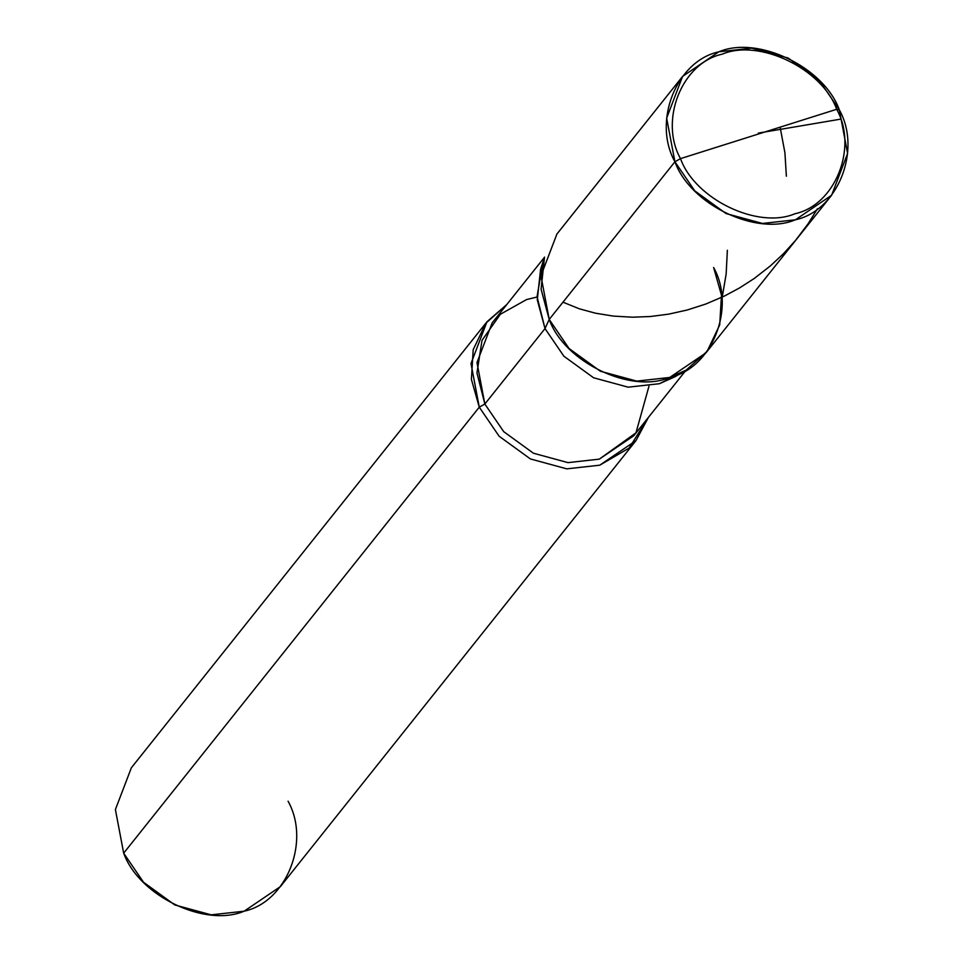 <?xml version="1.0" encoding="UTF-8"?>
<svg xmlns="http://www.w3.org/2000/svg" width="963" height="963" viewBox="0 0 963 963"><rect width="100%" height="100%" fill="white"/><g stroke="black" fill="none" stroke-linecap="round" stroke-linejoin="round"><path stroke-width="1.44" d="M831.647 195.212L847.596 153.454L839.327 109.83L836.678 109.288C858.165 147.664 835.222 205.119 794.957 213.75C757.941 229.519 694.997 199.209 680.504 158.63C694.997 199.209 757.941 229.519 794.957 213.75C835.222 205.119 858.165 147.664 836.678 109.288L680.504 158.63L674.919 161.772L549.211 319.439C564.474 362.148 630.741 394.06 669.694 377.46C712.078 368.36 736.238 307.895 713.619 267.497C736.238 307.895 712.078 368.36 669.694 377.46C630.741 394.06 564.474 362.148 549.211 319.439L540.941 275.803L556.903 234.057L682.598 76.39L666.649 118.148L674.919 161.772C652.312 121.374 676.471 60.91 718.843 51.809C757.809 35.21 824.063 67.121 839.327 109.83L836.678 109.288L680.504 158.63C659.017 120.255 681.973 62.812 722.226 54.169C759.241 38.4 822.185 68.71 836.678 109.288C822.185 68.71 759.241 38.4 722.226 54.169C681.973 62.812 659.017 120.255 680.504 158.63L674.919 161.772L549.211 319.439L569.073 348.534L600.358 371.224L636.748 381.119L669.694 377.46L705.939 352.879L831.647 195.212L795.402 219.793L762.455 223.452L726.066 213.557L694.78 190.867L674.919 161.772C690.182 204.481 756.437 236.392 795.402 219.793C837.786 210.704 861.933 150.228 839.327 109.83L819.465 80.736L788.179 58.045L751.79 48.15L718.843 51.809L682.598 76.39M540.568 269.351L537.282 299.83L545.01 328.576L549.211 319.439L541.086 289.177L544.54 257.097L540.568 269.351M542.795 263.417L537.053 296.652L545.01 328.576L484.846 404.027L476.986 362.582L492.141 322.906L544.492 257.253M537.077 297.025L526.58 299.565L500.387 314.251L482.006 340.372L476.95 372.922L484.846 404.027L479.273 407.168L471.401 379.398L473.194 349.677L485.834 323.219L506.815 304.513L486.953 321.774L470.991 363.533L479.273 407.168L123.673 853.17L115.404 809.546L131.353 767.788L486.953 321.774M686.222 370.057L675.159 376.665L659.462 383.695L628.165 387.174L593.593 377.773L563.873 356.214L545.01 328.576L549.211 319.439L569.073 348.534L600.358 371.224L636.748 381.119L669.694 377.46L686.222 370.057L707.131 351.339L719.71 324.904L721.48 295.22L713.619 267.497M680.456 373.175L659.462 383.695L628.165 387.174L593.593 377.773L563.873 356.214L545.01 328.576L484.846 404.027L503.721 431.665L533.43 453.224L568.001 462.625L599.299 459.146L633.738 435.794L686.077 370.141M648.966 386.235L635.977 432.82L599.299 459.146L568.001 462.625L533.43 453.224L503.721 431.665L484.846 404.027L479.273 407.168L499.135 436.251L530.408 458.942L566.798 468.849L599.744 465.189L629.116 448.084L648.4 417.412L635.989 440.609L599.744 465.189L566.798 468.849L530.408 458.942L499.135 436.251L479.273 407.168L123.673 853.17L143.535 882.264L174.821 904.955L211.21 914.85L244.157 911.191L280.402 886.61L635.989 440.609M123.673 853.17C138.937 895.879 205.191 927.79 244.157 911.191C286.529 902.09 310.688 841.626 288.081 801.228M727.366 250.26L726.15 274.058L721.877 299.288M780.114 127.164L784.917 152.744L786.374 176.241M758.326 133.099L840.518 119.159M817.467 208.742L808.053 223.861L795.498 240.461L783.509 253.666L770.508 265.8L754.234 278.476L739.488 287.973L724.188 296.171L705.831 304.019L687.221 310.002L668.611 314.155L650.29 316.526L632.522 317.2L613.238 316.081L595.387 313.18L579.281 308.786L562.97 302.177"/></g></svg>
